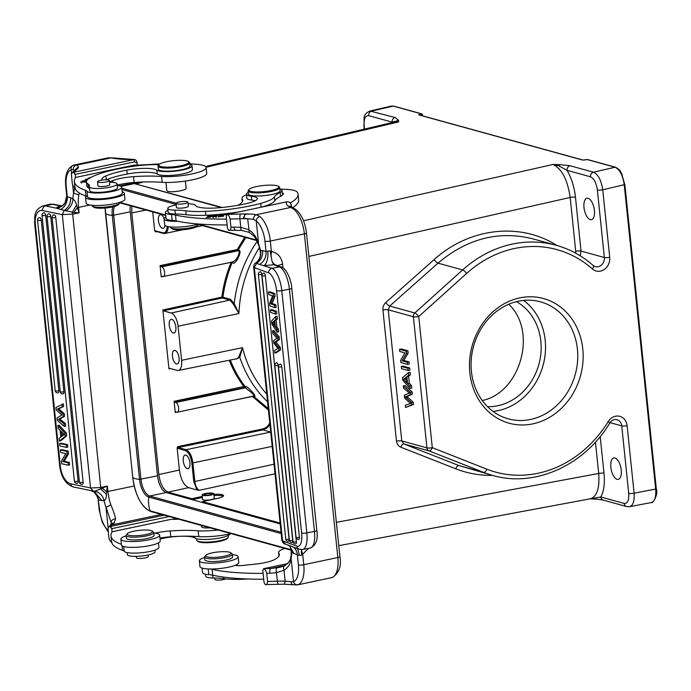 <?xml version="1.0" encoding="UTF-8"?>
<svg xmlns="http://www.w3.org/2000/svg" width="691" height="691" viewBox="0 0 691 691"><rect width="100%" height="100%" fill="white"/><g stroke="black" fill="none" stroke-linecap="round" stroke-linejoin="round"><path stroke-width="1.04" d="M225.827 578.92A5.969 1.209 174.1 0 1 223.677 579.542A5.969 1.209 174.1 0 1 214.901 579.369L214.754 578.004M179.142 201.988A5.969 1.209 -5.9 0 0 176.041 203.379A5.969 1.209 -5.9 0 0 182.104 203.966A5.969 1.209 -5.9 0 0 187.917 202.152A5.969 1.209 -5.9 0 0 179.142 201.988M187.917 202.152L188.341 206.22A5.969 1.209 174.1 0 1 185.248 207.62A5.969 1.209 174.1 0 1 176.464 207.455L176.041 203.379M202.135 568.132L202.601 572.606A17.508 3.541 -5.9 0 0 208.768 574.644A19.892 4.025 174.1 0 1 212.716 575.18L212.966 577.97A39.793 8.05 174.1 0 1 223.798 578.678A39.793 8.05 -5.9 0 0 243.526 579.231A61.516 12.447 -5.9 0 0 247.931 578.998M212.966 577.97A13.924 2.816 174.1 0 1 205.771 576.259L205.564 574.23M249.062 189.429L248.363 190.25A15.919 3.222 -5.9 0 0 248.095 190.949A15.919 3.222 -5.9 0 0 250.021 192.236A15.919 3.222 -5.9 0 0 271.511 191.398A15.919 3.222 -5.9 0 0 279.76 187.676A15.919 3.222 -5.9 0 0 279.345 187.045L278.499 186.389A15.124 3.058 -5.9 0 0 256.637 186.544A15.124 3.058 -5.9 0 0 249.062 189.429A15.124 3.058 -5.9 0 0 254.988 191.899A15.124 3.058 -5.9 0 0 271.045 190.517A15.124 3.058 -5.9 0 0 278.499 186.389M279.76 187.676L280.08 190.776A15.919 3.222 174.1 0 1 271.831 194.499A15.919 3.222 174.1 0 1 248.415 194.05L248.095 190.949M175.359 213.994A39.793 8.05 174.1 0 1 186.19 214.702L185.784 210.833A39.793 8.05 -5.9 0 0 174.953 210.116L175.359 213.994A13.924 2.816 174.1 0 1 168.163 212.284L167.766 208.406A13.924 2.816 -5.9 0 0 174.953 210.116M185.784 210.833A39.793 8.05 -5.9 0 0 205.512 211.386L205.918 215.255A61.516 12.447 -5.9 0 0 238.723 211.921M261.664 207.093A39.793 8.05 -5.9 0 0 274.802 200.761L274.396 196.892A39.793 8.05 -5.9 0 1 260.749 203.361A61.516 12.447 174.1 0 1 205.512 211.386M274.396 196.892A59.685 12.075 174.1 0 1 280.175 192.461A17.906 3.619 -5.9 0 0 282.058 190.569A17.906 3.619 -5.9 0 0 279.907 189.127M248.242 192.392A17.906 3.619 -5.9 0 0 246.437 194.249A17.906 3.619 -5.9 0 0 251.334 196.201A21.887 4.431 174.1 0 1 257.328 198.576A21.887 4.431 174.1 0 1 247.447 203.379A48.387 9.786 174.1 0 1 220.887 207.602A25.861 5.234 174.1 0 1 195.415 205.348A13.924 2.816 -5.9 0 0 188.09 203.828M176.205 204.907A13.924 2.816 -5.9 0 0 167.766 208.406M186.19 214.702A39.793 8.05 -5.9 0 0 205.918 215.255M274.802 200.761A59.685 12.075 174.1 0 1 280.581 196.339A17.906 3.619 174.1 0 0 282.42 194.767A9.95 2.013 -5.9 0 0 283.509 193.696A9.95 2.013 -5.9 0 0 282.299 192.884M282.058 190.569L282.455 194.447A17.906 3.619 174.1 0 1 282.42 194.767M255.307 200.744A21.887 4.431 -5.9 0 0 251.74 200.07A17.906 3.619 174.1 0 1 246.834 198.127L246.437 194.249M235.648 565.152A5.969 1.209 -5.9 0 0 241.686 565.558L255.376 564.115A21.887 4.431 -5.9 0 0 274.396 559.667A52.473 10.615 -5.9 0 0 279.328 554.424A52.473 10.615 -5.9 0 0 278.663 552.999A27.856 5.632 174.1 0 1 278.577 552.67A27.856 5.632 174.1 0 1 284.675 548.395M263.098 573.4A119.37 24.15 174.1 0 1 212.111 569.358A19.892 4.025 -5.9 0 0 210.004 569.004M278.965 555.961L278.663 552.999M212.111 569.358L212.716 575.18A119.37 24.15 -5.9 0 0 263.703 579.213M226.493 219.116A119.37 24.15 174.1 0 1 175.497 215.082A19.892 4.025 -5.9 0 0 171.558 214.547A17.508 3.541 174.1 0 1 165.391 212.517L165.987 218.33A17.508 3.541 -5.9 0 0 172.154 220.36A19.892 4.025 174.1 0 1 176.101 220.895A119.37 24.15 -5.9 0 0 227.089 224.929M292.759 207.62A91.523 18.519 -5.9 0 0 298.659 200.044L298.054 194.231A91.523 18.519 174.1 0 1 290.246 202.947M210.548 217.224L212.267 215.644L207.887 215.851L211.282 215.868L207.455 216.559L210.496 216.585L209.969 217.078L206.307 217.432L210.548 217.224M216.698 215.842L217.432 215.782A2.704 0.544 -5.9 0 0 217.466 215.678A2.704 0.544 -5.9 0 0 217.311 215.523L212.707 216.128L215.972 216.473L212.396 216.784L216.758 216.369L213.493 216.007L214.504 215.678L216.706 215.799M223.754 215.419L223.53 215.151C220.351 214.806 218.581 215.212 218.201 216.378C221.414 216.732 223.193 216.326 223.53 215.151L223.59 215.739M226.976 214.46L224.411 214.72L226.89 214.642M165.391 212.517A17.508 3.541 174.1 0 1 167.956 210.323M280.296 189.239A27.856 5.632 174.1 0 1 297.078 191.968A91.523 18.519 174.1 0 1 298.054 194.231M237.954 205.296A52.473 10.615 -5.9 0 0 242.722 200.148A52.473 10.615 -5.9 0 0 242.049 198.714A27.856 5.632 174.1 0 1 241.962 198.386A27.856 5.632 174.1 0 1 246.48 194.715M210.565 217.207L210.496 216.585M210.764 217.026L210.703 216.404M211.351 216.482L211.282 215.868M242.049 198.714L242.351 201.677M222.156 216.102L218.797 216.033L219.539 215.437L222.943 215.471L222.182 216.309M288.078 544.897C289.788 545.709 290.842 547.808 291.231 551.185L291.611 552.472L297.355 554.735A11.937 10.322 107.8 0 0 293.45 547.108M293.943 553.629L289.443 545.631M256.214 220.818L253.528 219.384C253.519 217.017 254.443 215.462 256.301 214.711L259.885 216.508C257.786 217.181 256.56 218.606 256.214 220.774L258.624 244.13A31.829 14.356 78.1 0 1 260.516 250.591A11.937 10.65 -100.2 0 1 255.739 263.133L256.516 263.409C260.887 260.481 262.925 256.24 262.632 250.678L260.403 250.574L260.187 251.066L258.624 244.13M288.683 545.346A11.937 9.622 124.6 0 1 291.714 552.506A31.829 14.356 78.1 0 1 291.084 558.276L293.502 581.615L290.98 581.805A26.819 5.424 -5.9 0 0 285.141 581.217A26.664 5.39 -5.9 0 0 277.35 581.2L276.469 572.666L284.01 570.256C288.285 567.613 290.635 563.554 291.041 558.086L291.231 551.193M259.47 264.377L256.516 263.409L254.323 267.607L268.644 272.885A3.982 3.602 -69.8 0 1 271.865 268.324L259.47 264.377A11.937 10.425 -77 0 0 266.009 251.446L262.632 250.678M259.885 216.508A23.874 10.762 78.1 0 1 270.328 241.047L271.408 251.489L270.181 250.937A3.982 0.803 174.1 0 1 267.788 251.118A11.937 5.087 -90.3 0 1 264.048 265.439A15.919 3.222 174.1 0 0 273.627 264.722L279.484 266.89L271.865 268.324A19.892 7.428 -100.7 0 1 281.798 290.626L289.417 289.192L314.457 531.448A19.892 7.428 79.3 0 1 310.207 548.084L302.589 549.518A19.892 7.428 -100.7 0 0 306.839 532.882L281.798 290.626A3.982 0.803 -5.9 0 1 276.59 290.721A15.919 5.943 -100.7 0 0 268.644 272.885M267.788 251.118L266.009 251.446L264.955 241.254A19.892 8.974 78.1 0 0 256.214 220.774M264.955 241.254A3.982 0.803 174.1 0 0 270.328 241.047L304.385 233.878A23.874 10.762 -101.9 0 0 293.951 209.347L290.859 207.43A3.982 3.619 -68.9 0 1 292.69 207.594L290.781 206.635M258.615 244.312C256.974 237.894 253.718 233.04 248.829 229.749L240.779 227.313L233.999 227.132A124.544 25.196 174.1 0 1 230.958 227.192C230.82 229.645 230.043 230.682 228.626 230.293L227.417 228.056L226.182 216.128L226.985 214.443C228.393 214.832 229.438 216.369 230.112 219.056L230.958 227.192M255.584 263.055C259.54 260.041 261.068 256.041 260.187 251.075L260.196 251.127M270.181 250.937L272.064 261.448L273.627 264.696M272.064 261.448L274.681 264.739L273.627 264.722M282.973 267.918L282.593 264.212C281.479 257.061 277.747 252.82 271.408 251.489L271.019 256.707M275.407 264.869L274.681 264.739M293.951 209.347A3.982 3.084 -50.2 0 1 296.344 209.848L292.69 207.594M226.985 214.443L286.73 201.815A57.698 11.669 174.1 0 0 287.992 205.961M284.286 584.215L278.637 584.292A3.982 1.201 -92.1 0 1 277.35 581.2A124.544 25.196 174.1 0 1 267.572 581.477L266.726 573.331C266.052 570.654 265.007 569.116 263.599 568.719L262.796 570.412L264.022 582.34M241.66 230.388A3.982 1.106 -85.5 0 1 241.608 230.397L228.626 230.293M267.572 581.477C267.434 583.93 266.648 584.957 265.232 584.577L264.031 582.34M278.637 584.292L265.232 584.577M253.528 219.384A26.819 5.424 -5.9 0 0 247.689 218.797L249.278 232.392L241.608 230.388A3.982 1.106 -85.5 0 1 240.779 227.313L239.898 218.779A124.544 25.196 174.1 0 1 230.112 219.056M285.521 544.102L282.559 540.872L296.88 546.149A3.982 3.602 110.2 0 0 299.134 549.198L284.813 543.921C283.923 544.059 282.956 542.876 281.902 540.371L282.567 540.932M293.416 584.914A3.982 3.17 -80.1 0 1 290.98 581.805M331.395 577.762L332.008 577.59A3.982 3.541 70.4 0 0 332.414 577.469L297.268 584.949M293.502 581.615C294.262 583.938 295.739 584.983 297.942 584.759L297.13 584.966M293.502 581.641A19.892 8.974 -101.9 0 0 298.4 564.918L297.355 554.735L299.229 555.391A11.937 5.087 89.7 0 0 297.285 548.524M299.229 555.391A3.982 0.803 -5.9 0 0 301.621 555.218L302.693 554.268L301.302 549.621M301.613 555.21L301.328 549.976M274.439 323.379L273.843 322.516L274.301 322.049M281.781 366.835A2.384 0.89 -100.7 0 0 280.391 364.14A2.384 2.384 0 0 0 278.456 366.731A2.384 0.484 174.1 0 0 278.654 366.895A2.384 0.484 174.1 0 0 281.781 366.835L299.41 537.391A2.384 0.484 174.1 0 1 296.284 537.451A2.384 0.484 174.1 0 1 296.085 537.287L278.456 366.731M296.085 537.287A2.384 2.384 0 0 0 298.901 539.386A2.384 0.89 -100.7 0 0 299.41 537.391M278.136 365.496A2.384 0.89 -100.7 0 0 276.745 362.792A2.384 2.384 0 0 0 274.811 365.392A2.384 0.484 174.1 0 0 275.009 365.556A2.384 0.484 174.1 0 0 278.136 365.496L296.361 541.856A2.384 0.484 174.1 0 1 293.234 541.917A2.384 0.484 174.1 0 1 293.036 541.753L274.811 365.392M293.036 541.753A2.384 2.384 0 0 0 295.852 543.852A2.384 0.89 -100.7 0 0 296.361 541.856M265.353 275.769A2.384 0.89 -100.7 0 0 263.962 273.075A2.384 2.384 0 0 0 262.027 275.666A2.384 0.484 174.1 0 0 262.226 275.83A2.384 0.484 174.1 0 0 265.353 275.769L292.716 540.517A2.384 0.484 174.1 0 1 289.589 540.578A2.384 0.484 174.1 0 1 289.391 540.414L262.027 275.666M289.391 540.414A2.384 2.384 0 0 0 292.207 542.513A2.384 0.89 -100.7 0 0 292.716 540.517M261.708 274.431A2.384 0.89 -100.7 0 0 260.317 271.736A2.384 2.384 0 0 0 258.382 274.327A2.384 0.484 174.1 0 0 258.581 274.491A2.384 0.484 174.1 0 0 261.708 274.431L289.071 539.17A2.384 0.484 174.1 0 1 285.944 539.23A2.384 0.484 174.1 0 1 285.746 539.066L258.382 274.327M285.746 539.066A2.384 2.384 0 0 0 288.562 541.165A2.384 0.89 -100.7 0 0 289.071 539.17M274.837 353.015L276.288 352.738L280.563 349.871L280.304 347.4L276.046 342.036L279.484 339.428L279.233 336.958L273.999 330.583L272.548 330.859L272.815 333.459L276.97 338.158L273.558 340.698L273.817 343.168L277.998 348.463L274.569 350.441L274.837 353.015L279.112 350.147L278.853 347.668L274.595 342.304L278.032 339.704L277.782 337.225L272.548 330.859M277.246 332.112L278.698 331.835L278.413 329.08L276.858 326.852L276.167 320.166L277.367 318.957L277.082 316.193L275.631 316.469L271.537 321.082L271.831 323.984L277.246 332.112L276.961 329.348L275.407 327.128L274.716 320.434L275.916 319.225L275.631 316.469M275.389 314.085L276.841 313.818L276.581 311.339L271.822 309.585L270.371 309.862L270.63 312.332L275.389 314.085L275.13 311.615L270.371 309.862M274.716 307.633L276.167 307.357L275.916 304.886L272.124 303.487L275.027 296.275L274.742 293.545L269.982 291.792L268.531 292.06L268.79 294.539L272.539 295.921L269.68 303.15L269.965 305.88L274.716 307.633L274.465 305.163L270.673 303.764L273.576 296.551L273.291 293.813L268.531 292.06M273.843 322.516L272.392 322.792L274.189 320.944L274.724 326.169L272.392 322.792M280.563 349.871L279.112 350.147M279.233 336.958L277.782 337.225M279.484 339.428L278.032 339.704M276.046 342.036L274.595 342.304M280.304 347.4L278.853 347.668M278.413 329.08L276.961 329.348M277.367 318.957L275.916 319.225M276.167 320.166L274.716 320.434M276.858 326.852L275.407 327.128M276.581 311.339L275.13 311.615M274.742 293.545L273.291 293.813M275.027 296.275L273.576 296.551M272.124 303.487L270.673 303.764M275.916 304.886L274.465 305.163M263.599 568.719L263.893 568.615A120.562 24.392 -5.9 0 0 270.725 568.503L279.423 567.406M285.271 565.437L270.725 568.503A3.982 1.417 88.6 0 0 269.766 573.271L276.469 572.666A3.982 1.287 81.1 0 1 276.91 567.872M235.432 230.215A3.982 1.417 -91.4 0 1 233.999 227.132M286.748 201.824C289.192 201.642 290.704 202.731 291.265 205.097L291.464 207.05M263.884 568.615L287.732 563.597M198.179 224.048L198.213 224.402A13.924 2.816 174.1 0 1 197.98 225.007L196.935 226.242A12.732 2.574 174.1 0 1 184.747 229.559A12.732 2.574 174.1 0 1 172.145 228.807L170.867 227.814A13.924 2.816 174.1 0 1 170.513 227.261L170.478 226.907M197.98 225.007A13.924 2.816 174.1 0 1 184.652 228.635A13.924 2.816 174.1 0 1 170.867 227.814M224.402 556.203A12.732 2.574 -5.9 0 0 230.673 552.722A12.732 2.574 -5.9 0 0 218.071 551.971A12.732 2.574 -5.9 0 0 205.883 555.279A12.732 2.574 -5.9 0 0 210.876 557.361A12.732 2.574 -5.9 0 0 224.402 556.203M205.883 555.279L204.838 556.514A13.924 2.816 -5.9 0 0 204.596 557.127A13.924 2.816 -5.9 0 0 225.085 557.525A13.924 2.816 -5.9 0 0 232.306 554.26A13.924 2.816 -5.9 0 0 231.943 553.716L230.673 552.722M232.306 554.26L232.582 556.972A13.924 2.816 174.1 0 1 219.021 561.204A13.924 2.816 174.1 0 1 204.881 559.84L204.596 557.127M148.107 554.994L148.263 556.505A5.969 1.209 174.1 0 1 145.17 557.896A5.969 1.209 174.1 0 1 136.386 557.732L136.248 556.35M100.627 180.342A5.969 1.209 -5.9 0 0 97.535 181.742A5.969 1.209 -5.9 0 0 103.59 182.329A5.969 1.209 -5.9 0 0 109.403 180.515A5.969 1.209 -5.9 0 0 100.627 180.342M109.403 180.515L109.826 184.583A5.969 1.209 174.1 0 1 106.734 185.983A5.969 1.209 174.1 0 1 97.949 185.81L97.535 181.742M228.211 535.456L228.367 536.907A15.919 3.222 174.1 0 1 228.09 537.598A15.919 3.222 174.1 0 1 212.863 541.744A15.919 3.222 174.1 0 1 197.108 540.803A15.919 3.222 174.1 0 1 196.702 540.172L196.555 538.73M228.09 537.598L227.391 538.419A15.124 3.058 174.1 0 1 212.932 542.357A15.124 3.058 174.1 0 1 197.963 541.468L197.108 540.803M229.999 533.884A17.906 3.619 174.1 0 1 213.83 538.902A17.906 3.619 174.1 0 1 194.905 538.013A21.887 4.431 -5.9 0 0 164.838 537.978A48.387 9.786 -5.9 0 0 160.053 538.963M154.905 550.114L155.078 551.781A13.924 2.816 174.1 0 1 141.517 556.022A13.924 2.816 174.1 0 1 127.377 554.648L127.161 552.61M201.375 525.445L201.513 526.749A9.752 1.969 -5.9 0 0 210.055 527.829M159.016 164.605L158.317 165.425A15.919 3.222 -5.9 0 0 158.049 166.125A15.919 3.222 -5.9 0 0 181.465 166.583A15.919 3.222 -5.9 0 0 189.714 162.851A15.919 3.222 -5.9 0 0 189.299 162.23L188.453 161.564A15.124 3.058 -5.9 0 0 173.484 160.675A15.124 3.058 -5.9 0 0 159.016 164.605A15.124 3.058 -5.9 0 0 160.588 166.496A15.124 3.058 -5.9 0 0 180.999 165.702A15.124 3.058 -5.9 0 0 188.453 161.564M189.714 162.851L190.034 165.952A15.919 3.222 174.1 0 1 181.785 169.684A15.919 3.222 174.1 0 1 158.369 169.226L158.049 166.125M102.311 180.057A25.861 5.234 174.1 0 1 101.871 179.237A25.861 5.234 174.1 0 1 105.887 175.911A48.387 9.786 174.1 0 1 126.824 170.133A21.887 4.431 174.1 0 1 156.892 170.167A17.906 3.619 -5.9 0 0 176.499 170.971A17.906 3.619 -5.9 0 0 192.012 165.754A17.906 3.619 -5.9 0 0 189.861 164.303M89.364 186.803A13.924 2.816 -5.9 0 0 103.503 188.168A13.924 2.816 -5.9 0 0 117.064 183.936L117.47 187.814A13.924 2.816 174.1 0 1 103.9 192.046A13.924 2.816 174.1 0 1 89.761 190.673L89.364 186.803A13.924 2.816 -5.9 0 1 89.389 186.535A39.793 8.05 -5.9 0 0 89.484 185.784A39.793 8.05 -5.9 0 0 87.921 183.858A39.793 8.05 174.1 0 1 86.366 181.923A39.793 8.05 174.1 0 1 88.284 179.073A61.516 12.447 174.1 0 1 128.69 166.963A39.793 8.05 174.1 0 1 157.142 164.57A59.685 12.075 -5.9 0 0 159.068 164.553M117.064 183.936A13.924 2.816 -5.9 0 0 111.752 182.294A25.861 5.234 174.1 0 1 109.575 182.113M192.012 165.754L192.409 169.623A17.906 3.619 174.1 0 1 176.905 174.849A17.906 3.619 174.1 0 1 157.289 174.046A21.887 4.431 -5.9 0 0 127.23 174.011A48.387 9.786 -5.9 0 0 106.293 179.781L105.887 175.911M87.921 183.858L88.327 187.736A39.793 8.05 174.1 0 1 89.571 188.833M88.327 187.736A39.793 8.05 174.1 0 1 86.772 185.801L86.366 181.923L81.365 181.992L83.473 181.267L80.571 182.07L86.384 182.104M165.935 182.476L166.773 190.552L167.956 191.364C172.214 192.746 186.82 190.25 186.138 188.254L185.395 181.068M189.818 163.862A91.523 18.519 174.1 0 1 196.693 164.303A27.856 5.632 174.1 0 1 206.117 167.507A27.856 5.632 174.1 0 1 190.949 174.175A27.856 5.632 174.1 0 1 161.582 176.533A52.473 10.615 -5.9 0 0 133.553 176.663A21.887 4.431 -5.9 0 0 112.737 180.61L109.549 181.871M74.369 181.621L74.965 187.434A119.37 24.15 -5.9 0 0 85.952 196.045A19.892 4.025 174.1 0 1 87.619 197.056A17.508 3.541 -5.9 0 0 106.198 198.308A17.508 3.541 -5.9 0 0 122.307 193.091L121.702 187.278A17.508 3.541 174.1 0 1 105.602 192.495A17.508 3.541 174.1 0 1 87.014 191.243A19.892 4.025 -5.9 0 0 85.347 190.232A119.37 24.15 174.1 0 1 74.369 181.621A119.37 24.15 174.1 0 1 75.621 177.44L134.227 165.097A59.685 12.075 -5.9 0 0 150.189 164.493A91.523 18.519 174.1 0 1 159.854 163.948M117.22 185.404A17.508 3.541 174.1 0 1 121.702 187.278M161.582 176.533L162.178 182.355A27.856 5.632 -5.9 0 0 191.554 179.997A27.856 5.632 -5.9 0 0 206.721 173.32L206.117 167.507M117.194 185.171A21.887 4.431 174.1 0 1 134.158 182.476A52.473 10.615 174.1 0 1 162.178 182.355M82.505 181.007L86.539 180.973M86.625 180.792L82.479 180.826M93.708 176.067L91.704 177.026M88.854 178.675L85.053 179.574L87.247 179.962M87.437 179.772L85.874 179.487L88.586 178.857M86.28 181.37L85.762 181.353A2.514 0.51 174.1 0 1 86.401 181.388M90.979 177.406L88.241 178.157L89.303 178.382M89.588 178.209L90.633 177.587M121.4 544.318A119.37 24.15 174.1 0 1 110.983 535.905A119.37 24.15 174.1 0 1 112.236 531.725L170.841 519.382A59.685 12.075 -5.9 0 0 178.753 519.209M110.983 535.905L111.579 541.718A119.37 24.15 -5.9 0 0 122.557 550.33A19.892 4.025 174.1 0 1 124.233 551.34A17.508 3.541 -5.9 0 0 142.812 552.593A17.508 3.541 -5.9 0 0 158.921 547.367L158.455 542.893M217.915 529.997A27.856 5.632 174.1 0 1 198.187 530.818A52.473 10.615 -5.9 0 0 170.167 530.947A21.887 4.431 -5.9 0 0 155.164 533.141M159.958 538.09A21.887 4.431 174.1 0 1 170.763 536.76A52.473 10.615 174.1 0 1 198.792 536.631A27.856 5.632 -5.9 0 0 231.096 533.633M198.792 536.631L198.187 530.818M108.15 528.054L105.999 507.263A31.829 14.356 78.1 0 1 104.108 500.802C105.714 499.731 106.483 497.589 106.423 494.367L100.912 489.15L72.693 214.175L79.12 212.828L78.558 207.395L77.228 207.62A11.937 2.678 -53.9 0 0 73.997 212.457L79.12 212.828L76.502 205.046C75.941 202.273 74.749 200.217 72.909 198.887L70.681 197.773C70.828 203.292 68.685 207.507 64.263 210.418L56.221 208.155A15.919 3.222 174.1 0 1 60.437 205.97L52.335 204.277L45.407 205.901A19.892 10.443 -103.2 0 0 42.859 205.918C33.332 210.418 34.991 216.257 34.688 223.867L59.72 466.131C61.171 477.187 65.68 484.123 73.237 486.948L93.613 491.171M70.681 197.773L67.269 196.667A11.937 10.322 -72.2 0 1 60.488 209.537M73.997 212.457L65.835 210.79A11.937 9.622 -55.4 0 0 72.909 198.887A31.829 14.356 78.1 0 1 73.531 193.117L72.71 185.145M71.536 173.778L71.121 169.779A19.892 8.974 -101.9 0 0 66.215 186.484L67.269 196.667L66.777 195.708M108.124 530.386A19.892 8.974 78.1 0 1 99.668 510.139L98.217 499.99L104.108 500.802A11.937 10.65 79.8 0 0 94.814 491.223L107.364 486.093L106.587 491.742A11.937 0.622 40.6 0 0 102.518 488.442M65.835 210.79L64.263 210.418L62.311 214.685L42.514 210.556A15.919 8.352 -103.2 0 0 35.353 224.23L60.385 466.494A15.919 8.352 -103.2 0 0 70.75 483.821L90.547 487.95L93.276 491.111L94.814 491.223M101.983 500.716L94.201 491.275M98.614 499.956A11.937 10.425 103 0 0 91.998 490.852M106.008 507.082L111.173 522.612L111.121 524.288A3.982 3.61 -141.9 0 1 114.145 523.009L115.552 518.881C114.931 515.348 113.376 510.709 110.888 504.974L105.999 507.263M106.423 494.367L106.587 491.742L134.201 485.989M111.942 532.174L111.925 528.615L110.379 526.49L111.588 528.736M173.942 519.347L173.786 517.835M169.174 516.566L111.925 528.615M75.328 177.898L75.319 174.331L73.764 172.214L74.974 174.452M137.328 165.063L137.146 163.292L134.797 161.858M137.025 162.584C136.55 160.252 135.41 159.258 133.613 159.612L134.788 161.815L75.319 174.339M112.02 542.349C110.603 541.96 109.558 540.422 108.884 537.736L108.038 528.667L108.625 527.103L110.379 526.49M75.405 188.064C73.989 187.676 72.952 186.138 72.27 183.452L71.423 174.382L72.011 172.828L73.764 172.214M114.145 523.009L112.175 524.797A3.982 3.783 -135.2 0 0 109.757 525.868L108.617 527.112M72.624 214.193L72.261 212.362L76.502 205.046M79.249 192.988L78.843 194.845L73.531 193.117M74.74 187.719L73.583 193.307M71.13 169.805L73.211 169.684A26.819 5.424 174.1 0 1 74.395 170.427M66.215 186.484A3.982 0.803 174.1 0 1 65.731 186.155C64.738 175.16 67.234 168.198 73.237 165.279L76.52 165.158A3.982 3.68 114.2 0 0 73.211 169.684M134.287 159.509L74.17 172.137A120.562 24.392 -5.9 0 1 77.271 168.984A3.982 3.723 -129.1 0 0 75.164 169.779L72.011 172.828M133.622 159.612A57.698 11.669 174.1 0 1 116.727 158.757A56.895 11.514 174.1 0 1 111.078 157.876A3.982 3.265 -78.7 0 1 112.253 157.859L108.314 157.824M75.224 169.727L78.411 166.851A30.793 6.228 174.1 0 0 76.52 165.158L111.078 157.876L107.684 158.006M73.635 165.175C71.588 165.84 70.75 167.377 71.121 169.779M62.19 205.892L53.544 204.26A3.982 3.291 101.8 0 0 52.335 204.277A19.892 10.443 76.8 0 0 49.787 204.294L53.544 204.26M61.965 205.935L61.024 205.849M66.811 196.184A11.937 11.531 33.4 0 1 56.221 208.155L45.407 205.901A3.982 3.291 -78.2 0 0 42.514 210.556M62.872 435.537L62.587 432.851M37.564 220.127L55.185 390.674A2.384 2.384 0 0 0 58.113 392.756A2.384 1.252 -103.2 0 0 58.882 390.709L41.253 220.153A2.384 1.252 -103.2 0 0 39.396 217.553A2.384 2.384 0 0 0 37.564 220.127A2.384 0.484 -5.9 0 0 37.962 220.343A2.384 0.484 -5.9 0 0 41.253 220.153M42.004 215.359L60.229 391.728A2.384 2.384 0 0 0 63.149 393.81A2.384 1.252 -103.2 0 0 63.918 391.754L45.692 215.393A2.384 1.252 -103.2 0 0 43.835 212.793A2.384 2.384 0 0 0 42.004 215.359A2.384 0.484 -5.9 0 0 42.401 215.583A2.384 0.484 -5.9 0 0 45.692 215.393M47.04 216.413L74.403 481.152A2.384 2.384 0 0 0 77.323 483.234A2.384 1.252 -103.2 0 0 78.092 481.186L50.737 216.438A2.384 1.252 -103.2 0 0 48.871 213.839A2.384 2.384 0 0 0 47.04 216.413A2.384 0.484 -5.9 0 0 47.437 216.629A2.384 0.484 -5.9 0 0 50.737 216.438M52.084 217.466L79.439 482.206A2.384 2.384 0 0 0 82.359 484.287A2.384 1.252 -103.2 0 0 83.136 482.232L55.772 217.492A2.384 1.252 -103.2 0 0 53.915 214.892A2.384 2.384 0 0 0 52.084 217.466A2.384 0.484 -5.9 0 0 52.481 217.682A2.384 0.484 -5.9 0 0 55.772 217.492M64.323 426.382L65.645 426.071L65.377 423.471L59.754 419.074L64.626 416.232L64.367 413.762L58.744 408.778L63.615 406.489L63.356 403.915L55.936 407.474L56.196 409.953L61.931 415.006L57.016 417.917L57.275 420.396L64.323 426.382L64.056 423.782L58.441 419.385L63.304 416.543L63.054 414.064L57.422 409.081L62.302 406.8L62.035 404.226M59.417 441.152L60.739 440.841L66.656 435.84L66.353 432.946L59.124 425.198L57.802 425.509L58.087 428.273L60.169 430.381L60.86 437.075L59.132 438.396L59.417 441.152L65.334 436.151L65.032 433.248L57.802 425.509M66.491 447.379L67.813 447.068L67.554 444.598L60.981 443.225L59.659 443.536L59.918 446.006L66.491 447.379L66.241 444.9L59.659 443.536M68.331 465.181L69.653 464.87L69.394 462.391L64.22 461.312L68.504 453.78L68.219 451.05L61.646 449.677L60.333 449.988L60.583 452.458L65.818 453.555L61.473 461.07L61.758 463.808L68.331 465.181L68.081 462.702L62.898 461.623L67.191 454.091L66.906 451.361L60.333 449.988M61.076 431.296L64.203 434.501L61.62 436.513L61.076 431.296M63.615 406.489L62.302 406.8M58.744 408.778L57.422 409.081M64.367 413.762L63.054 414.064M64.626 416.232L63.304 416.543M59.754 419.074L58.441 419.385M65.377 423.471L64.056 423.782M66.353 432.946L65.032 433.248M66.656 435.84L65.334 436.151M67.554 444.598L66.241 444.9M68.219 451.05L66.906 451.361M68.504 453.78L67.191 454.091M64.22 461.312L62.898 461.623M69.394 462.391L68.081 462.702M164.147 515.184L110.785 526.412A120.562 24.392 -5.9 0 1 112.175 524.797L161.426 514.432M119.673 202.403L119.707 202.757A13.924 2.816 174.1 0 1 119.465 203.37L118.42 204.605A12.732 2.574 174.1 0 1 112.037 207.024A12.732 2.574 174.1 0 1 93.639 207.162L92.361 206.168A13.924 2.816 174.1 0 1 91.998 205.624L91.963 205.27M119.465 203.37A13.924 2.816 174.1 0 1 106.146 206.998A13.924 2.816 174.1 0 1 92.361 206.168M133.752 531.215A12.732 2.574 -5.9 0 0 127.377 533.642A12.732 2.574 -5.9 0 0 140.083 535.456A12.732 2.574 -5.9 0 0 152.158 531.077A12.732 2.574 -5.9 0 0 133.752 531.215M127.377 533.642L126.323 534.877A13.924 2.816 -5.9 0 0 126.09 535.482A13.924 2.816 -5.9 0 0 140.23 536.855A13.924 2.816 -5.9 0 0 153.791 532.623A13.924 2.816 -5.9 0 0 153.437 532.07L152.158 531.077M153.791 532.623L154.076 535.335A13.924 2.816 174.1 0 1 146.855 538.591A13.924 2.816 174.1 0 1 126.367 538.194L126.09 535.482M205.158 493.581A5.891 1.192 174.1 0 1 213.821 493.745A5.891 1.192 174.1 0 1 208.086 495.533A5.891 1.192 174.1 0 1 202.109 494.955A5.891 1.192 174.1 0 1 205.158 493.581M206.168 493.858A3.766 0.76 174.1 0 1 211.714 493.961A3.766 0.76 174.1 0 1 208.043 495.11A3.766 0.76 174.1 0 1 204.216 494.739A3.766 0.76 174.1 0 1 206.168 493.858M221.275 207.568L134.33 183.607A31.035 13.993 -101.9 0 0 131.057 183.469L119.638 185.87M130.288 205.719A15.124 6.815 -101.9 0 0 130.245 211.852L157.522 475.823A15.124 6.815 -101.9 0 0 166.255 492.536L280.209 523.942M214.262 498.004A5.969 1.209 174.1 0 1 214.365 498.194A5.969 1.209 174.1 0 1 208.552 500.008A5.969 1.209 174.1 0 1 202.489 499.42A5.969 1.209 174.1 0 1 202.549 499.213M493.011 411.395A60.678 52.749 105.4 0 0 545.19 340.309A60.678 52.749 105.4 0 0 523.597 300.421M516.471 301.665A55.703 48.43 -74.6 0 1 540.846 341.224A55.703 48.43 -74.6 0 1 487.526 406.679M577.417 349.188A60.678 52.749 105.4 0 0 540.543 301.846A60.678 52.749 105.4 0 0 471.417 371.508A60.678 52.749 105.4 0 0 508.291 418.85A60.678 52.749 105.4 0 0 577.417 349.188M482.258 400.53C520.764 392.557 537.693 330.954 508.706 304.282M469.837 372.76A64.66 56.213 -74.6 0 1 548.913 300.378A64.66 56.213 -74.6 0 1 560.194 409.478A64.66 56.213 -74.6 0 1 469.837 372.76M624.716 184.454L621.606 173.363C619.965 171.23 620.907 170.176 615.491 167.239A1.192 1.036 105.4 0 0 615.042 167.231L593.491 172.197C598.19 174.408 601.274 180.265 602.742 189.783A3.982 0.803 174.1 0 1 597.37 189.99C596.298 182.847 594.001 178.451 590.477 176.792A3.982 3.455 -74.6 0 1 593.491 172.197L570.066 165.745A3.982 3.455 105.4 0 0 567.052 170.34C571.509 178.062 574.316 187.036 575.473 197.263L581.036 251.075L580.215 255.817M594.407 210.401A10.944 4.932 -101.9 0 0 586.944 198.257A10.944 4.932 -101.9 0 0 584.37 209.978A10.944 4.932 -101.9 0 0 591.453 219.669A10.944 4.932 -101.9 0 0 594.407 210.401M222.234 207.473L133.778 183.469M395.382 121.823L398.603 121.936L396.392 121.08L392.108 122.117A3.982 3.455 -74.6 0 1 395.122 117.522L369.979 111.009M391.806 122.661L392.108 122.117L368.683 115.665C365.306 115.414 363.812 118.766 364.192 125.727L364.537 129.079M391.529 106.043L393.239 106.103L371.698 111.07A3.982 3.455 105.4 0 0 368.683 115.665M202.61 502.556L202.515 501.649L280.114 523.035M191.994 499.628L191.899 498.721L202.264 496.432M131.877 206.151L131.791 212.897L158.826 474.544C160.26 484.063 163.318 489.928 168.008 492.139L191.899 498.721M257.078 241.375C244.381 260.144 236.763 280.9 234.232 303.66L230.518 299.35L222.934 297.26A0.795 0.691 -74.6 0 1 222.329 297.976L221.863 297.104L222.934 297.26C224.489 285.34 227.564 273.817 232.141 262.692L231.14 262.295C226.527 273.498 223.435 285.098 221.863 297.104L162.869 309.974L163.326 310.846L171.187 313.014A11.937 5.381 78.1 0 1 178.079 326.212L181.603 360.322A11.937 5.381 78.1 0 1 178.356 370.445A11.937 5.381 78.1 0 1 177.121 370.385L169.252 368.217L168.958 368.89L170.547 368.571M168.008 492.139L188.591 487.647L197.004 489.962L193.765 481.532L191.839 462.935L192.91 462.901C191.839 455.758 189.541 451.353 186.026 449.703L270.691 432.074L262.822 429.906L266.804 428.144L269.965 424.827M197.004 489.962L199.423 490.29C197.073 489.185 195.544 486.257 194.836 481.489L274.033 464.214M213.89 494.367C219.747 494.005 222.968 494.402 223.556 495.585C223.478 496.509 221.561 497.408 217.795 498.28L202.515 501.649M188.591 487.647C183.901 485.445 180.835 479.58 179.41 470.053L158.826 474.544M179.41 470.053L177.146 448.139L185.413 450.627C188.695 452.164 190.846 456.267 191.839 462.935M183.253 460.949A6.962 3.135 -101.9 0 0 188.004 468.679A6.962 3.135 -101.9 0 0 189.645 461.217A6.962 3.135 -101.9 0 0 185.136 455.049A6.962 3.135 -101.9 0 0 183.253 460.949M162.869 309.974L168.958 368.89M160.07 265.612L161.228 276.858L161.444 276.175L162.748 276.521A4.975 2.246 78.1 0 0 163.275 276.538A4.975 2.246 78.1 0 0 164.544 271.77A4.975 2.246 78.1 0 0 161.746 266.83L238.507 250.669C239.63 251.714 239.319 253.813 237.557 256.974C235.856 260.084 234.111 261.716 232.323 261.872L233.031 262.934C235.432 265.214 242.679 250.824 239.017 250.263L237.194 249.555L160.07 265.612L160.528 266.493L161.746 266.83M156.917 231.623L155.51 231.917L154.68 230.725L152.728 211.904M177.146 448.139L177.699 446.654L262.373 429.025C265.603 428.256 268.073 426.243 269.775 422.996M175.764 402.499L174.547 402.162L174.089 401.281L175.246 412.518L175.462 411.845L176.766 412.181A4.975 2.246 78.1 0 0 177.293 412.207A4.975 2.246 78.1 0 0 178.563 407.44A4.975 2.246 78.1 0 0 175.764 402.499L245.34 387.85L251.576 392.635C254.107 395.217 254.754 396.349 253.528 396.021L253.761 396.107M154.68 230.725L162.903 232.781C165.408 233.169 166.842 231.027 167.187 226.363M164.104 218.529A6.962 3.135 -101.9 0 0 160.303 214.728A6.962 3.135 -101.9 0 0 158.42 220.628A6.962 3.135 -101.9 0 0 163.171 228.358A6.962 3.135 -101.9 0 0 165.019 225.387M164.588 233.515L163.387 233.403A0.795 0.691 -74.6 0 1 162.903 232.781M182.925 229.714L164.924 233.463C166.894 232.893 168.008 230.604 168.267 226.596M160.528 266.493L237.644 250.436A0.795 0.691 -74.6 0 0 238.162 250.03L245.823 237.557M232.15 262.036A0.795 0.691 -74.6 0 1 232.141 262.692L233.031 262.934M234.232 303.66A0.795 0.475 -21.3 0 1 233.359 304.152L238.931 313.541L234.232 303.66M171.187 313.014L229.913 300.067L233.359 304.152M174.089 401.281L244.916 386.286C238.931 378.366 234.042 369.616 230.267 360.037M181.603 360.322L242.463 347.651L239.768 357.247C245.694 374.868 254.962 389.724 267.581 401.817M266.786 394.112C255.134 381.138 247.024 365.651 242.463 347.651L238.81 356.91A0.795 0.682 -161.7 0 1 239.768 357.247L236.685 359.018A0.795 0.691 105.4 0 0 236.547 358.784M174.547 402.162L244.45 387.599A0.795 0.691 -74.6 0 0 244.916 386.286L245.806 386.537C248.751 387.02 257.847 397.999 254.098 396.202M268.289 408.597L253.442 396.176M238.81 356.91L237.177 358.655M172.439 356.288A6.962 3.135 -101.9 0 0 177.19 364.019A6.962 3.135 -101.9 0 0 178.831 356.556A6.962 3.135 -101.9 0 0 174.322 350.389A6.962 3.135 -101.9 0 0 172.439 356.288M169.235 325.28A6.962 3.135 -101.9 0 0 173.985 333.01A6.962 3.135 -101.9 0 0 175.626 325.547A6.962 3.135 -101.9 0 0 171.118 319.38A6.962 3.135 -101.9 0 0 169.235 325.28M214.011 495.542A11.142 2.254 174.1 0 1 223.228 496.233M192.115 499.662L202.377 497.503M570.066 165.745L559.883 164.665A139.66 29.35 -6.8 0 0 552.947 164.475C561.783 168.604 567.518 179.6 570.17 197.462L308.877 256.43M590.477 176.792L567.052 170.34L558.708 165.814M559.883 164.665L558.691 165.814L552.955 164.475M651.302 502.564C654.766 501.346 656.225 496.846 655.681 489.064L634.088 493.175L627.117 425.673A11.937 10.374 105.4 0 0 619.369 416.232A11.937 10.374 105.4 0 0 608.218 421.588A3.982 0.631 31.7 0 1 609.704 423.151C584.318 465.509 534.843 487.786 492.7 475.434L458.936 465.587L483.553 472.376L429.042 450.877A3.982 3.455 -74.6 0 1 426.934 447.872L413.382 316.728A3.982 0.803 174.1 0 0 418.746 316.521L432.298 447.664A3.982 1.961 111.5 0 1 429.042 450.877L403.933 443.959A3.982 1.909 -68.5 0 0 400.737 447.155C398.301 446.075 396.876 444.071 396.479 441.143L382.926 310C382.719 307.02 383.669 304.532 385.794 302.511A3.982 1.114 -131.6 0 0 389.689 306.061L414.79 312.988A3.982 1.166 48 0 1 418.746 316.521L466.589 273.472A3.982 1.166 -132 0 0 462.633 269.931L438.016 263.15C467.081 238.602 498.557 230.466 532.441 238.74M600.203 436.565L604.003 473.266C604.945 483.432 603.882 491.344 600.807 496.993A3.982 3.455 105.4 0 0 603.226 500.094C595.78 498.807 596.514 499.317 593.863 499.023L589.812 498.816M621.252 470.105A10.944 4.932 -101.9 0 0 613.781 457.96A10.944 4.932 -101.9 0 0 611.207 469.681A10.944 4.932 -101.9 0 0 618.29 479.373A10.944 4.932 -101.9 0 0 621.252 470.105M590.157 498.833L600.807 496.993L624.232 503.454C627.609 503.696 629.104 500.344 628.724 493.391A3.982 0.803 -5.9 0 0 634.088 493.175C634.614 500.966 633.137 505.467 629.665 506.684M603.226 500.094L626.651 506.555L629.354 506.736M585.545 159.923A1.192 0.536 77 0 1 585.648 159.871A1.192 0.536 77 0 1 585.787 159.871L587.169 159.552L615.042 167.231C619.732 169.442 622.798 175.307 624.241 184.825L655.681 489.064L656.156 488.684M420.793 115.337L421.812 115.095A1.192 0.536 77 0 0 421.104 113.782L419.722 114.101A1.192 0.536 77 0 1 420.396 115.224M604.003 473.266A3.982 0.803 174.1 0 0 598.691 473.465C599.753 488.071 597.015 496.509 590.494 498.772M594.433 498.937L593.094 498.747M382.926 310A3.982 0.803 174.1 0 1 388.238 309.801L389.689 306.061L438.016 263.15A3.982 1.114 48.4 0 1 434.121 259.6L385.794 302.511M408.087 391.944A58.035 26.172 -101.9 0 0 409.616 393.179A32.019 14.442 -101.9 0 0 409.003 393.283A32.019 14.442 -101.9 0 0 407.405 393.844L404.287 395.321L404.563 397.999L409.374 402.43A142.337 64.177 -101.9 0 0 410.679 403.527A43.568 19.642 -101.9 0 0 410.437 403.57A43.568 19.642 -101.9 0 0 409.461 403.838L405.315 405.211L405.548 407.491L413.46 404.503L413.227 402.231A1985.554 895.242 -101.9 0 1 407.802 397.282A27.269 12.3 78.1 0 0 406.982 396.574A4096.386 1846.965 78.1 0 0 412.389 394.112L412.164 391.97L405.056 385.543L403.319 385.906L403.553 388.143L408.087 391.952M410.022 388.377L411.758 388.014L411.516 385.656L409.314 383.255L408.588 376.241L410.394 374.833L410.134 372.302L408.398 372.674L402.473 377.709L402.715 380.102L410.022 388.377L409.772 386.019L407.578 383.617L406.852 376.604L408.657 375.196L408.398 372.674M408.174 370.514L409.91 370.151L409.685 367.932L403.043 366.1L401.307 366.463L401.54 368.692L408.174 370.514L407.94 368.294L401.307 366.463M407.543 364.399L409.279 364.036L409.063 361.903L403.846 360.469L408.148 353.092L407.915 350.812L401.281 348.981L399.536 349.344L399.761 351.477L404.969 352.911L400.668 360.296L400.91 362.576L407.543 364.399L407.319 362.274L402.11 360.832L406.412 353.455L406.178 351.175L399.536 349.344M406.524 380.214L405.254 378.823L406.299 378.02M400.737 447.155L455.74 468.792A3.982 1.909 111.5 0 1 458.936 465.587L403.933 443.959L401.791 440.944L426.934 447.872A3.982 0.803 -5.9 0 0 432.298 447.664L486.818 469.163A115.397 100.316 -74.6 0 0 608.218 421.588M412.164 391.97L410.428 392.341L403.319 385.906M412.389 394.112L410.653 394.475L410.428 392.341M406.982 396.574L405.246 396.945A4096.386 1846.965 -101.9 0 0 410.653 394.475M413.227 402.231L411.49 402.594A1985.554 895.242 78.1 0 1 406.066 397.645A27.269 12.3 -101.9 0 0 405.246 396.945M413.46 404.503L411.724 404.866L411.49 402.594M405.548 407.491L411.724 404.866M406.783 382.762L403.518 379.195L406.204 377.105L406.783 382.762M410.394 374.833L408.657 375.196M408.588 376.241L406.852 376.604M409.314 383.255L407.578 383.617M411.516 385.656L409.772 386.019M405.254 378.823L403.518 379.195M409.685 367.932L407.94 368.294M407.915 350.812L406.178 351.175M408.148 353.092L406.412 353.455M403.846 360.469L402.11 360.832M409.063 361.903L407.319 362.274M206.065 167.248L398.603 121.936A139.435 29.298 -6.8 0 0 398.491 120.174L396.392 121.089M198.352 223.988A19.495 3.947 174.1 0 1 193.333 225.292A19.495 3.947 174.1 0 1 164.648 224.73L164.052 218.917A19.495 3.947 -5.9 0 0 177.837 221.267M165.849 216.991A19.495 3.947 -5.9 0 0 164.052 218.917M238.17 556.791L238.766 562.604A19.495 3.947 174.1 0 1 228.661 567.164A19.495 3.947 174.1 0 1 199.975 566.611L199.379 560.798A19.495 3.947 -5.9 0 0 219.177 562.716A19.495 3.947 -5.9 0 0 238.17 556.791A19.495 3.947 -5.9 0 0 232.34 554.614M204.64 557.482A19.495 3.947 -5.9 0 0 199.379 560.798M124.328 193.273L124.924 199.086A19.495 3.947 174.1 0 1 114.818 203.655A19.495 3.947 174.1 0 1 86.142 203.094L85.537 197.281A19.495 3.947 -5.9 0 0 114.222 197.833A19.495 3.947 -5.9 0 0 124.328 193.273A19.495 3.947 -5.9 0 0 122.169 191.752M86.168 196.123A19.495 3.947 -5.9 0 0 85.537 197.281M159.656 535.154L160.252 540.967A19.495 3.947 174.1 0 1 150.154 545.527A19.495 3.947 174.1 0 1 121.469 544.974L120.865 539.161A19.495 3.947 -5.9 0 0 140.67 541.079A19.495 3.947 -5.9 0 0 159.656 535.154A19.495 3.947 -5.9 0 0 153.834 532.977M126.125 535.836A19.495 3.947 -5.9 0 0 120.865 539.161M223.798 578.678L223.634 577.08M260.749 203.361L261.146 207.205M280.175 192.461L280.581 196.339M251.74 200.07L251.334 196.201M208.768 574.644L208.181 568.952M176.101 220.895L175.497 215.082M172.154 220.36L171.558 214.547M249.598 214.029A30.637 6.202 -5.9 0 0 240.641 214.02A3.982 1.201 -92.1 0 0 239.898 218.779A26.664 5.39 -5.9 0 1 247.689 218.797C239.647 217.363 245.936 216.663 244.528 215.506C244.07 214.573 245.763 214.08 249.598 214.029A30.793 6.228 -5.9 0 1 256.301 214.711L290.859 207.43A56.895 11.514 174.1 0 1 288.017 205.961L290.695 206.661M254.314 267.547L253.657 267.011C254.003 264.644 254.608 263.349 255.463 263.141M282.593 264.212A11.937 2.418 -5.9 0 0 277.704 265.715M332.008 577.59A23.874 10.762 -101.9 0 0 337.83 557.533L303.772 564.711L302.693 554.268L308.436 548.412M332.414 577.469C339.134 572.865 341.622 565.903 339.894 556.601A3.982 0.803 -5.9 0 1 337.83 557.533L304.385 233.878A3.982 0.803 -5.9 0 0 306.45 232.945C305.232 222.761 301.855 215.065 296.344 209.848M240.641 214.02A120.562 24.392 174.1 0 1 227.279 214.331M297.355 584.923L284.277 584.215L285.141 581.217L284.018 570.256C283.111 567.648 283.491 566.11 285.167 565.627M297.942 584.759A23.874 10.762 -101.9 0 0 303.772 564.711A3.982 0.803 -5.9 0 1 298.4 564.918M275.484 264.903L281.263 267.028C284.744 267.21 291.231 277.791 291.792 288.199L316.824 530.455A3.982 0.803 174.1 0 1 314.457 531.448L306.839 532.882A3.982 0.803 -5.9 0 1 301.621 532.986L276.59 290.721M281.263 267.028A3.982 3.602 110.2 0 0 279.484 266.89A19.892 7.428 79.3 0 1 289.417 289.192A3.982 0.803 174.1 0 0 291.792 288.199M296.88 546.149A15.919 5.943 -100.7 0 0 301.621 532.986M282.559 540.872L254.323 267.607M266.726 573.331A124.544 25.196 -5.9 0 0 269.766 573.271M290.669 206.574A53.717 10.866 174.1 0 1 291.265 205.097M164.778 537.356L164.838 537.978M194.732 536.354L194.905 538.013M126.824 170.133L127.23 174.011M156.892 170.167L157.289 174.046M112.918 182.381L112.737 180.61M87.014 191.243L87.619 197.056M85.347 190.232L85.952 196.045M133.553 176.663L134.158 182.476M122.1 545.83L122.557 550.33M170.763 536.76L170.167 530.947M123.732 546.529L124.233 551.34M108.288 532.01L102.294 522.448L99.184 509.82A3.982 0.803 -5.9 0 0 99.668 510.139M115.552 518.881C112.788 519.053 111.329 520.306 111.173 522.612L111.26 523.441M110.888 504.974A27.856 12.559 78.1 0 1 107.926 491.517L107.364 486.093L100.929 487.449M90.556 488.01L100.938 487.5M70.75 483.821A3.982 3.291 101.8 0 0 73.237 486.948M78.843 194.845A27.856 12.559 78.1 0 0 78.558 207.395L89.96 204.994M72.685 214.124L62.302 214.625M78.411 166.851A30.637 6.202 174.1 0 1 77.271 168.984M116.736 158.757L117.591 158.697M35.353 224.23A3.982 0.803 174.1 0 1 34.688 223.867M60.385 466.494A3.982 0.803 174.1 0 1 59.72 466.131M62.311 214.685L90.547 487.95M55.185 390.674A2.384 0.484 -5.9 0 0 55.582 390.899A2.384 0.484 -5.9 0 0 58.882 390.709M60.229 391.728A2.384 0.484 -5.9 0 0 60.627 391.944A2.384 0.484 -5.9 0 0 63.918 391.754M74.403 481.152A2.384 0.484 -5.9 0 0 74.801 481.377A2.384 0.484 -5.9 0 0 78.092 481.186M79.439 482.206A2.384 0.484 -5.9 0 0 79.836 482.422A2.384 0.484 -5.9 0 0 83.136 482.232M120.994 186.406L134.33 183.607M121.797 188.202L176.11 203.171M121.944 189.559L176.162 204.501M291.118 549.734L150.197 510.891A30.162 13.604 78.1 0 1 132.784 477.541L105.507 213.579A30.162 13.604 78.1 0 1 105.196 208.017M291.187 550.191L150.845 511.513A1.192 1.036 -74.6 0 1 150.197 510.891A26.258 22.829 105.4 0 1 148.772 497.079A1.192 1.036 -74.6 0 1 149.688 496.017A15.124 6.815 78.1 0 1 140.955 479.304L113.678 215.342A15.124 6.815 78.1 0 1 114.343 206.471M132.776 477.446L132.784 477.541A26.258 5.312 174.1 0 0 139.539 479.407L157.522 475.823M105.498 213.476L105.507 213.579A26.258 5.312 174.1 0 0 112.262 215.437A15.988 7.212 78.1 0 1 112.719 206.877M281.202 533.582L148.772 497.079A15.988 7.212 78.1 0 1 139.539 479.407L112.262 215.437L130.245 211.852M119.776 202.368L165.641 215.013M198.282 224.014L256.439 240.045M281.064 532.234L149.688 496.017L166.255 492.536M466.589 273.472A115.397 100.316 -74.6 0 1 592.446 268.989A11.937 10.374 105.4 0 0 604.21 269.516A11.937 10.374 105.4 0 0 609.712 257.294L602.742 189.783L624.863 184.549L656.303 488.779C658.514 495.421 652.192 504.188 651.276 502.556L629.648 506.693M575.473 197.263A3.982 0.803 -5.9 0 0 570.17 197.462L575.724 251.274A3.982 0.803 174.1 0 1 581.036 251.075L604.34 257.501A3.982 0.803 -5.9 0 0 609.712 257.294M592.446 268.989A3.982 1.805 -48.5 0 0 593.189 265.491L595.279 266.64A7.955 6.919 105.4 0 0 604.34 257.501L597.37 189.99M552.947 164.475L303.513 220.766M586.927 159.612A1.192 0.536 77 0 1 587.039 159.552L583.023 160.044A1.192 1.036 105.4 0 0 582.565 160.036L585.787 159.871M582.565 160.036L418.781 114.896A1.192 1.036 -74.6 0 1 419.23 114.905L583.023 160.044M419.722 114.101L418.781 114.896M421.104 113.782L393.239 106.103A1.192 1.036 -74.6 0 1 393.697 106.112L421.562 113.79A1.192 1.036 -74.6 0 0 421.104 113.782M398.482 120.174L395.122 117.522M135.79 184.005L143.434 181.992M364.192 125.727A3.982 0.803 174.1 0 1 363.708 125.391M178.079 326.212L238.931 313.541C239.915 289.762 246.704 267.823 259.306 247.724M272.194 446.386L192.91 462.901L194.836 481.489L193.765 481.532M199.423 490.29L275.027 473.801M231.14 262.295L212.534 266.173M162.782 276.53L161.228 276.858M244.726 237.255L237.194 249.555L237.644 250.436L239.017 250.263M131.791 212.897L146.069 210.064M226.553 401.834L252.379 396.461L268.436 410.074M176.801 412.199L175.246 412.518M229.231 360.244C233.04 369.91 237.954 378.728 243.992 386.718L245.34 387.85L245.806 386.537M155.034 230.613A0.795 0.691 105.4 0 0 155.51 231.235L163.387 233.403A0.795 0.691 -74.6 0 0 163.681 233.411M163.326 310.846L222.329 297.976L229.913 300.067A0.795 0.691 105.4 0 0 230.518 299.35M236.685 359.018L236.132 358.862M266.821 408.64L268.246 408.251M185.413 450.627A0.795 0.691 -74.6 0 1 186.026 449.703L178.166 447.535L262.822 429.906L262.373 429.025M177.699 446.654L178.166 447.535A0.795 0.691 105.4 0 0 177.552 448.459M155.51 231.917L155.656 231.269M575.724 251.274L575.534 253.096M396.479 441.143A3.982 0.803 174.1 0 1 401.791 440.944L388.238 309.801L413.382 316.728A3.982 3.455 -74.6 0 1 414.79 312.988L462.633 269.931A119.37 103.78 -74.6 0 1 556.134 245.27C569.894 249.097 582.245 255.834 593.189 265.491M492.7 475.434A119.37 103.78 -74.6 0 1 483.553 472.376A3.982 1.961 -68.5 0 0 486.818 469.163M455.74 468.792C467.513 473.387 479.77 475.589 492.528 475.382M627.117 425.673A3.982 0.803 174.1 0 1 621.745 425.881A7.955 6.919 105.4 0 0 616.908 419.67C614.247 419.005 611.846 420.171 609.704 423.151M628.724 493.391L621.745 425.881L610.041 422.65M336.353 522.344L598.691 473.465L595.452 442.11M626.607 506.538A3.982 3.455 -74.6 0 1 624.232 503.454M587.626 159.561A1.192 1.036 105.4 0 0 587.169 159.552A1.192 0.536 77 0 0 587.039 159.552A1.192 1.192 0 0 1 587.626 159.561L615.491 167.239M422.287 114.723L421.873 115.63M556.972 245.504C520.15 221.923 469.336 227.754 434.121 259.6M407.802 397.282L406.066 397.645M237.082 565.609L236.97 564.538M278.922 556.03L278.577 552.67M213.303 217.846L213.182 216.68M216.093 217.63L215.972 216.473M242.316 201.755L241.962 198.386M218.917 217.199L218.797 216.033M223.055 216.637L222.943 215.471M339.894 556.601L306.45 232.945M316.824 530.455C318.257 539.386 316.055 545.259 310.207 548.084M281.902 540.379L253.649 267.002M299.134 549.198L302.589 549.518M284.632 565.774L279.458 567.397M290.661 556.782C291.049 559.503 289.028 562.5 284.614 565.774M258.382 244.813C255.99 237.954 253.597 235.761 253.519 235.691L249.304 232.401M85.995 180.653L85.874 179.487M81.486 183.15L81.365 181.992M90.659 490.463L93.345 491.802C93.916 490.981 99.133 498.919 98.174 500.051M99.184 509.82L98.165 499.999M93.035 491.068L93.544 491.163M137.163 163.292L136.982 162.325M112.253 157.859L134.201 159.509M108.366 157.816L74.205 165.011M74.257 165.002L73.263 165.27M65.731 186.155L66.751 195.976M64.989 203.094L61.905 206.056L62.76 205.745M64.894 203.232L66.742 195.924M49.787 204.294L42.859 205.918M111.113 524.296L109.757 525.868M202.109 494.955L202.593 499.61M213.821 493.745L214.305 498.401M150.845 511.513C141.422 507.142 135.393 495.801 132.758 477.498L105.162 208.017M119.707 202.8L165.693 215.471M198.222 224.437L256.698 240.554M133.579 183.435L138.908 182.182M205.521 166.505L395.226 121.858M364.105 129.182L364.053 118.049C364.131 115.077 366.109 112.737 369.979 111.018M391.477 106.051L369.935 111.018M202.549 225.629L195.803 227.037M253.813 396.029L177.293 412.207M178.356 370.445L237.03 358.689M232.927 261.872L163.275 276.538M532.398 238.723L556.134 245.27M422.538 115.812L422.434 114.818A1.192 1.192 0 0 0 421.562 113.79M391.529 106.051L393.697 106.112M338.763 545.674L590.39 498.79M409.582 393.162L409.003 393.283"/></g></svg>

